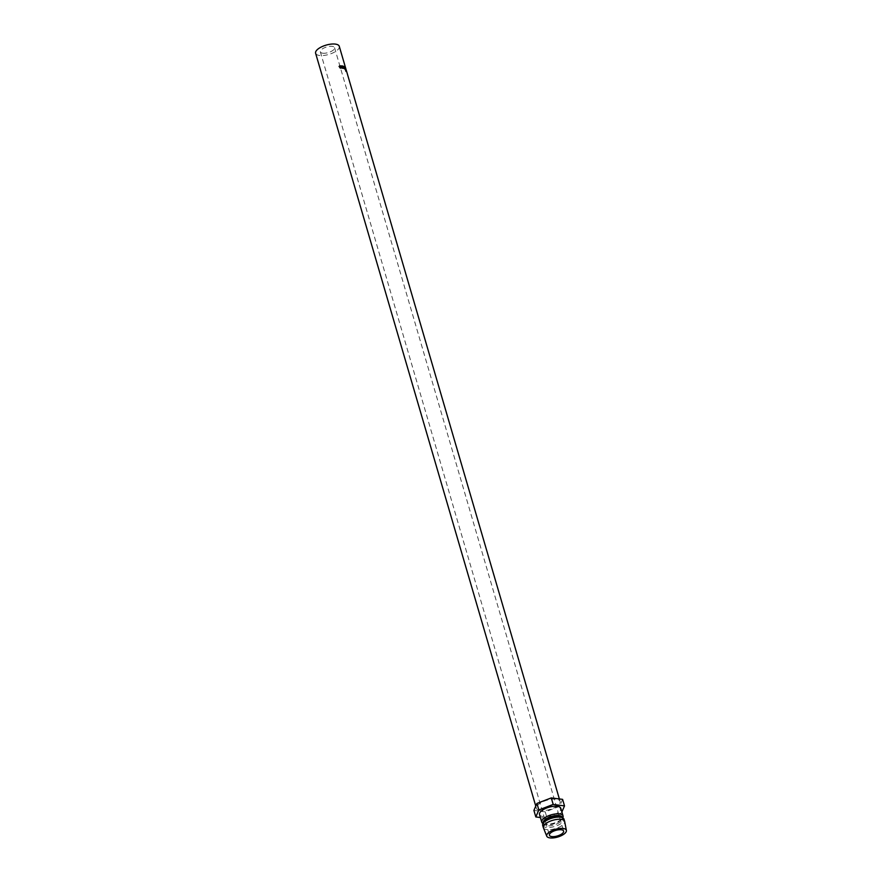 <?xml version="1.0" encoding="UTF-8"?>
<svg xmlns="http://www.w3.org/2000/svg" width="882" height="882" viewBox="0 0 882 882"><rect width="100%" height="100%" fill="white"/><g stroke="black" fill="none" stroke-linecap="round" stroke-linejoin="round"><path stroke-width="0.66" stroke-dasharray="4.41 3.31" d="M342.26 66.172L342.095 66.271A11.709 4.608 163.7 0 0 341.312 66.15A11.709 4.608 163.7 0 0 341.113 66.117L341.18 66.359A11.709 4.608 163.7 0 1 341.378 66.382A11.709 4.608 163.7 0 1 342.018 66.481L342.271 67.363A11.709 4.608 163.7 0 0 341.643 67.264A11.709 4.608 163.7 0 0 341.444 67.241L341.51 67.484A11.709 4.608 163.7 0 1 341.709 67.506A11.709 4.608 163.7 0 1 342.337 67.605L342.547 68.311A11.709 4.608 163.7 0 0 341.918 68.212A11.709 4.608 163.7 0 0 341.72 68.19L342.172 68.135M342.095 66.271L342.767 68.576A11.709 4.608 163.7 0 0 341.984 68.443A11.709 4.608 163.7 0 0 341.786 68.421M322.713 53.196A7.398 2.911 163.7 0 0 330.75 51.652A7.398 2.911 163.7 0 0 334.554 47.705A7.398 2.911 163.7 0 0 332.183 46.371A7.398 2.911 163.7 0 0 324.146 47.915A7.398 2.911 163.7 0 0 320.342 51.862A7.398 2.911 163.7 0 0 322.713 53.196M339.283 46.327A12.326 4.851 -16.3 0 1 332.955 52.898A12.326 4.851 -16.3 0 1 319.549 55.467A12.326 4.851 -16.3 0 1 315.613 53.251M540.357 810.58A12.326 4.851 -16.3 0 1 536.421 808.353A12.326 4.851 -16.3 0 1 542.75 801.782A12.326 4.851 -16.3 0 1 556.156 799.202A12.326 4.851 -16.3 0 1 560.092 801.429A12.326 4.851 -16.3 0 1 553.764 808A12.326 4.851 -16.3 0 1 540.357 810.58M539.519 814.538A11.102 4.366 163.7 0 0 543.058 816.534A11.102 4.366 163.7 0 0 555.12 814.218A11.102 4.366 163.7 0 0 560.82 808.309M543.058 823.534A11.102 4.366 163.7 0 0 543.29 823.645A11.102 4.366 163.7 0 0 545.285 824.152A11.102 4.366 163.7 0 0 562.54 818.011A11.102 4.366 163.7 0 0 562.683 817.801M543.246 822.895A9.867 3.881 163.7 0 0 544.624 824.218A9.867 3.881 163.7 0 0 546.399 824.67A9.867 3.881 163.7 0 0 561.735 819.213A9.867 3.881 163.7 0 0 562.176 817.36M544.007 822.123A9.867 3.881 163.7 0 0 543.566 823.986A9.867 3.881 163.7 0 0 546.708 825.761A9.867 3.881 163.7 0 0 557.435 823.7A9.867 3.881 163.7 0 0 562.495 818.441A9.867 3.881 163.7 0 0 561.117 817.118M542.695 825.42A11.102 4.366 163.7 0 0 546.245 827.415A11.102 4.366 163.7 0 0 558.306 825.1A11.102 4.366 163.7 0 0 563.995 819.191M543.389 827.746A11.102 4.366 163.7 0 0 546.873 829.598A11.102 4.366 163.7 0 0 558.758 827.36A11.102 4.366 163.7 0 0 564.667 821.517M562.606 799.368L559.585 806.357L545.241 811.881L547.149 818.408L540.39 817.537M545.241 811.881L533.908 810.415M561.889 811.969L561.492 812.884L547.149 818.408M559.585 806.357L561.492 812.884M346.075 69.612L345.479 69.777L346.306 70.384L345.7 68.311A12.326 4.851 163.7 0 1 345.711 68.41L346.383 70.714A12.326 4.851 163.7 0 0 346.35 70.505L345.755 70.67L345.237 68.873M345.336 69.248L345.953 69.127M345.998 69.314L345.413 69.491L346.009 69.38A12.326 4.851 163.7 0 0 345.998 69.314L345.402 69.469L344.983 68.068A11.709 4.608 163.7 0 0 344.939 67.969L345.435 69.557M345.987 70.174A12.326 4.851 163.7 0 1 345.965 70.262L345.656 69.193A12.326 4.851 163.7 0 1 345.623 69.292L346.306 71.596A12.326 4.851 163.7 0 0 346.35 71.376L346.042 69.932L345.391 70.295L346.053 69.921M345.623 69.292L345.038 69.413L345.711 71.718A11.709 4.608 163.7 0 0 345.755 71.508L346.218 70.306L345.446 70.075M346.383 71.1L345.788 71.233M345.965 70.262L345.369 70.373A11.709 4.608 163.7 0 0 345.391 70.295M345.369 70.373L345.656 69.193M346.306 71.596L345.711 71.718M345.667 71.376L346.262 71.266L346.075 70.295L345.711 71.188A11.709 4.608 163.7 0 1 345.667 71.376L345.711 71.188M346.031 70.494L345.446 70.615M344.939 67.936L344.399 68.179L345.226 69.766L344.399 68.179L345.071 67.12M345.777 68.774L345.204 68.972L345.788 69.546M345.722 69.314L345.149 69.524L344.586 67.583L344.487 68.234L345.149 69.524L345.733 68.697M345.149 67.363L345.027 68.002M345.711 68.41L345.116 68.564L345.788 70.869A11.709 4.608 163.7 0 0 345.755 70.67L346.273 70.251A12.326 4.851 163.7 0 1 346.306 70.384M346.02 69.48L345.435 69.667M345.965 69.193L345.38 69.369M345.524 67.782L344.939 67.969M345.568 67.881L344.983 68.068L345.402 69.469A11.709 4.608 163.7 0 1 345.413 69.535L345.7 68.311M346.383 70.714L345.788 70.869M345.479 69.777L345.667 70.362A11.709 4.608 163.7 0 1 345.711 70.549M346.064 69.557L345.667 70.362L346.262 70.196M343.737 66.348L344.178 68.465L344.697 68.223M343.021 66.117L343.649 67.815M343.186 68.079L343.208 66.602M344.432 66.679L344.421 69.149A11.709 4.608 163.7 0 0 344.41 69.138L343.341 67.021L343.318 68.708A11.709 4.608 163.7 0 0 343.296 68.708L343.76 68.432M343.782 68.443L342.414 66.348M344.178 68.465L343.804 66.867M339.868 67.495L340.463 68.168L341.047 67.23L339.041 66.47L339.813 65.985L341.213 67.264L340.518 68.399L339.592 67.782M340.783 67.881L341.411 66.944M346.35 71.376L345.755 71.508M334.554 47.705L563.631 831.109M535.771 806.115L536.421 808.353M544.624 824.218L543.29 823.645M543.312 823.149L543.566 823.986M562.253 817.603L562.495 818.441M561.735 819.213L562.54 818.011M559.364 798.949L560.092 801.429M320.342 51.862L549.431 835.254M346.108 70.163L345.512 70.306M344.366 67.275L344.917 67.054M345.336 69.832L345.92 69.623M344.465 67.528L345.016 67.308M345.248 69.579L345.821 69.369"/><path stroke-width="1.32" d="M561.261 829.775A7.398 2.911 -16.3 0 1 563.631 831.109A7.398 2.911 -16.3 0 1 559.827 835.045A7.398 2.911 -16.3 0 1 551.79 836.588A7.398 2.911 -16.3 0 1 549.431 835.254A7.398 2.911 -16.3 0 1 553.223 831.318A7.398 2.911 -16.3 0 1 561.261 829.775M339.735 67.638L340.783 67.881L341.411 66.944L339.305 66.183L340.121 65.687L341.588 66.977L340.838 68.112L339.868 67.495M340.463 68.168L341.411 66.944M340.198 65.93L339.526 66.315M339.305 66.183L341.102 66.128M535.771 806.115L315.613 53.251A12.326 4.851 -16.3 0 1 321.941 46.68A12.326 4.851 -16.3 0 1 335.347 44.1A12.326 4.851 -16.3 0 1 339.283 46.327L345.821 68.697M342.381 68.168A12.326 4.851 163.7 0 0 342.172 68.135L342.106 67.903A12.326 4.851 163.7 0 1 342.315 67.925A12.326 4.851 163.7 0 1 342.977 68.035L342.767 67.33A12.326 4.851 163.7 0 0 342.106 67.219A12.326 4.851 163.7 0 0 341.896 67.197L341.83 66.955A12.326 4.851 163.7 0 1 342.04 66.988A12.326 4.851 163.7 0 1 342.701 67.087L342.437 66.205A12.326 4.851 163.7 0 0 341.775 66.095A12.326 4.851 163.7 0 0 341.566 66.073L341.499 65.841A12.326 4.851 163.7 0 1 341.709 65.863A12.326 4.851 163.7 0 1 342.525 65.996L343.197 68.3A12.326 4.851 163.7 0 0 342.381 68.168M562.683 817.801A11.102 4.366 163.7 0 0 563.047 815.927L560.82 808.309A11.102 4.366 163.7 0 0 557.27 806.302A11.102 4.366 163.7 0 0 545.208 808.618A11.102 4.366 163.7 0 0 539.519 814.538L541.746 822.156A11.102 4.366 163.7 0 0 543.058 823.534M563.047 815.927A11.102 4.366 163.7 0 0 559.497 813.921A11.102 4.366 163.7 0 0 547.435 816.236A11.102 4.366 163.7 0 0 541.746 822.156M562.253 817.603L562.176 817.36A9.867 3.881 163.7 0 0 559.023 815.574A9.867 3.881 163.7 0 0 548.306 817.636A9.867 3.881 163.7 0 0 543.246 822.895L543.312 823.149M566.387 830.458L564.667 821.517A11.102 4.366 163.7 0 0 564.634 821.363L563.995 819.191A11.102 4.366 163.7 0 0 562.451 817.691L561.117 817.118A9.867 3.881 163.7 0 0 559.342 816.666A9.867 3.881 163.7 0 0 544.007 822.123L543.191 823.325A11.102 4.366 163.7 0 0 542.695 825.42L543.334 827.592A11.102 4.366 163.7 0 0 543.389 827.746L546.752 836.191A10.231 4.024 163.7 0 0 549.971 837.9A10.231 4.024 163.7 0 0 560.93 835.838A10.231 4.024 163.7 0 0 566.387 830.458A10.231 4.024 163.7 0 0 563.08 828.463A10.231 4.024 163.7 0 0 551.801 830.679A10.231 4.024 163.7 0 0 546.752 836.191M562.451 817.691A11.102 4.366 163.7 0 0 560.456 817.184A11.102 4.366 163.7 0 0 543.191 823.325M564.634 821.363A11.102 4.366 163.7 0 0 561.084 819.356A11.102 4.366 163.7 0 0 549.034 821.682A11.102 4.366 163.7 0 0 543.334 827.592M540.39 817.537L535.815 816.941L538.836 809.963L553.19 804.439L564.513 805.894L561.889 811.969M538.836 809.963L536.929 803.425L533.908 810.415L535.815 816.941M536.929 803.425L551.272 797.912L553.19 804.439M551.272 797.912L562.606 799.368L564.513 805.894M343.737 66.348A12.326 4.851 163.7 0 0 343.704 66.337L343.649 67.815L343.021 66.117A12.326 4.851 163.7 0 0 342.877 66.073L343.76 68.432A12.326 4.851 163.7 0 1 343.782 68.443L343.837 66.756L344.928 68.884A12.326 4.851 163.7 0 1 344.95 68.895L344.432 66.679A12.326 4.851 163.7 0 0 344.322 66.624L344.697 68.223L343.241 66.602M346.075 69.612L346.262 70.196A12.326 4.851 163.7 0 1 346.273 70.251L345.524 67.782A12.326 4.851 163.7 0 1 345.568 67.881L345.998 69.303A12.326 4.851 163.7 0 0 345.998 69.303L345.402 69.469M345.38 69.369L345.998 69.303L345.413 69.491M344.983 68.068L345.568 67.881L345.998 69.303M345.788 69.546L345.071 67.12L345.777 68.774L345.788 69.546L345.204 68.972M344.939 67.936L345.071 67.12L344.509 67.341M345.733 68.697L345.149 67.363L345.733 68.697L345.149 69.524M344.487 68.234L345.149 67.363M345.446 69.601L346.251 70.152L345.479 69.744M339.879 66.216L339.25 66.602M339.041 66.47L339.813 65.985M346.262 70.196L345.667 70.362M346.317 70.384L559.364 798.949M344.465 67.528L345.016 67.308M345.248 69.579L345.821 69.369"/></g></svg>
